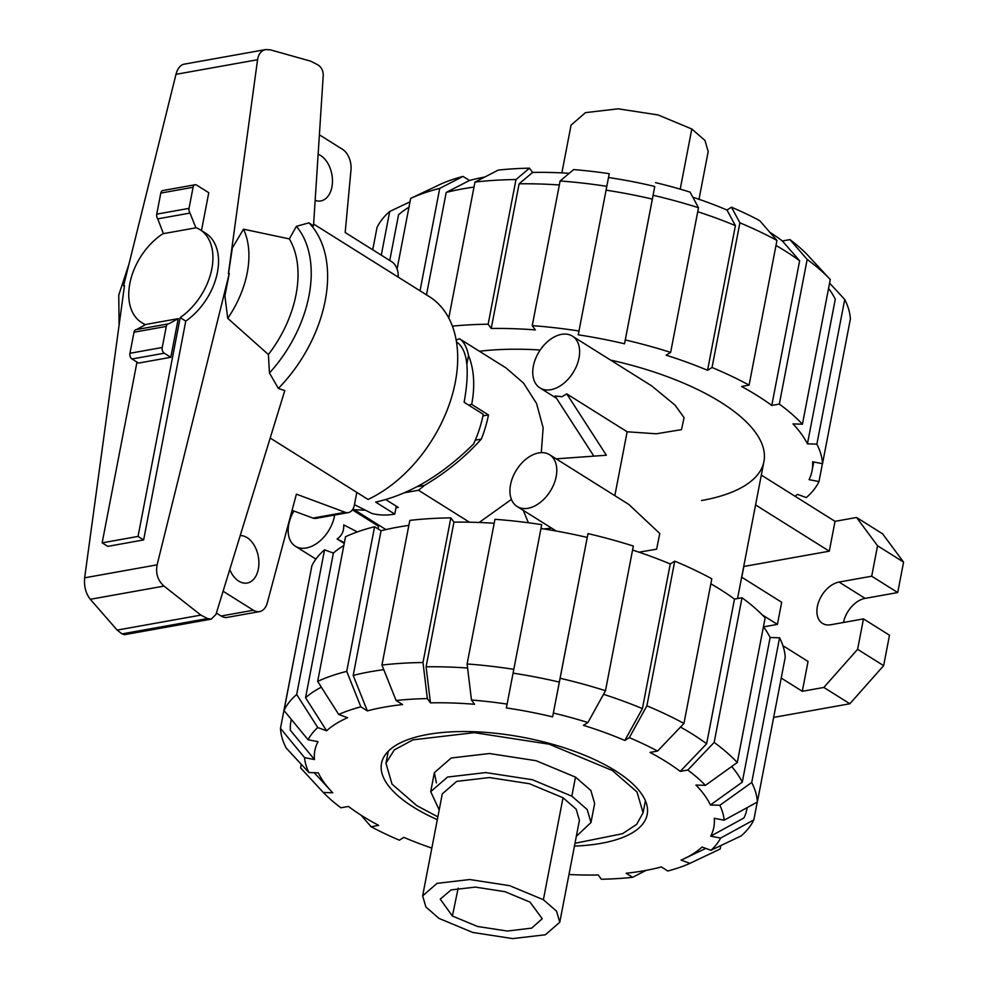 <?xml version="1.0" encoding="UTF-8"?>
<svg xmlns="http://www.w3.org/2000/svg" width="988" height="988" viewBox="0 0 988 988"><rect width="100%" height="100%" fill="white"/><g stroke="black" fill="none" stroke-linecap="round" stroke-linejoin="round"><path stroke-width="1.48" d="M396.287 506.189L394.768 514.093L375.65 502.102C409.341 494.593 441.982 475.228 473.573 444.007A96.009 62.738 122.1 0 0 483.256 414.281L464.138 402.289C469.831 370.302 467.608 350.419 457.456 342.626L456.493 342.021M318.136 154.301A24.008 15.623 -100.2 0 1 320.717 155.585A24.008 15.623 -100.2 0 1 332.474 180.903A24.008 15.623 -100.2 0 1 320.754 200.947A24.008 15.623 -100.2 0 1 315.16 200.441M240.195 535.607A24.008 15.623 -100.2 0 1 247.136 537.657A24.008 15.623 -100.2 0 1 258.905 562.975A24.008 15.623 -100.2 0 1 247.185 583.019A24.008 15.623 -100.2 0 1 238.763 581.129A24.008 15.623 -100.2 0 1 229.747 569.582M312.924 518.083A13.091 8.522 79.8 0 0 316.024 518.379L348.307 512.599A13.091 8.522 -100.2 0 1 345.207 512.303L312.924 518.083L292.065 510.339M216.372 613.054L221.09 616.018A17.451 11.362 79.8 0 0 227.215 617.389L259.498 611.609A17.451 11.362 -100.2 0 1 253.373 610.238L223.09 591.232M319.396 134.825L342.527 149.336A17.451 11.362 -100.2 0 1 350.962 170.195L345.183 232.513L391.816 261.771A13.091 8.522 -100.2 0 1 398.176 277.085M345.207 512.303L296.4 494.161L267.303 602.804A17.451 11.362 -100.2 0 1 259.498 611.609M356.816 492.407L354.396 504.979A13.091 8.522 -100.2 0 1 348.307 512.599M107.766 546.364L102.159 542.844L138.036 536.422L180.174 317.605L185.769 321.112L143.631 539.93L107.766 546.364M163.366 233.44A54.859 35.852 -57.9 0 0 130.54 280.296A54.859 35.852 -57.9 0 0 141.679 322.607A54.859 35.852 -57.9 0 0 144.297 324.027L144.026 325.484M136.974 362.114L102.159 542.844M143.631 539.93L138.036 536.422M180.174 317.605A54.859 35.852 -57.9 0 0 211.407 270.86A54.859 35.852 -57.9 0 0 199.996 229.661L205.603 233.18A54.859 35.852 122.1 0 1 217.002 274.38A54.859 35.852 122.1 0 1 185.769 321.112M199.996 229.661A54.859 35.852 -57.9 0 0 195.785 227.573L190.017 213.075A4.36 2.841 -100.2 0 1 189.029 208.369L193.08 187.288A4.36 2.841 -100.2 0 1 195.118 184.756A4.36 2.841 -100.2 0 1 196.637 185.089L208.764 192.709L201.478 230.587M195.118 184.756L162.822 190.536A4.36 2.841 79.8 0 0 160.797 193.08L156.734 214.149A4.36 2.841 79.8 0 0 157.734 218.854L163.44 233.637L195.723 227.858M136.406 329.634A4.36 2.841 79.8 0 0 136.035 329.659A4.36 2.841 79.8 0 0 134.01 332.203L129.947 353.284A4.36 2.841 79.8 0 0 131.984 358.99L138.518 363.09L170.801 357.298L178.248 318.642L145.965 324.422L136.505 329.572M354.445 504.683L371.809 513.402A96.009 62.738 122.1 0 0 394.768 514.093M157.734 218.854L190.017 213.075M170.801 357.298L164.267 353.21A4.36 2.841 -100.2 0 1 162.23 347.492L166.293 326.423A4.36 2.841 -100.2 0 1 168.318 323.879A4.36 2.841 -100.2 0 1 168.689 323.854L178.248 318.642M270.193 438.055L368.03 499.446A120.017 78.422 -57.9 0 0 451.491 397.621A120.017 78.422 -57.9 0 0 429.397 296.684L313.628 224.054M229.29 273.454L224.894 295.783L227.722 318.334L268.403 354.519L269.465 372.995L278.357 388.432L284.779 390.606L215.964 614.425L211.197 619.155L207.603 618.562L200.873 615.104L163.996 586.094C157.833 580.586 155.536 573.497 157.117 564.827L229.29 273.454L228.401 273.688L257.559 59.725C258.523 53.97 261.264 50.573 265.797 49.548L270.428 49.845L310.714 61.182L317.716 64.776C321.384 67.073 323.224 70.593 323.237 75.323L313.505 225.956L308.935 222.856L296.388 226.338L289.323 238.898L243.517 229.179L232.353 247.902L228.487 273.664M124.463 285.68L123.586 285.841L124.476 285.618L84.659 577.807C83.894 586.341 85.771 593.492 90.291 599.296L117.164 630.097L121.993 633.901L124.525 634.679L211.197 619.155M200.873 615.104L117.164 630.097M265.797 49.548L183.978 64.195C180.236 65.097 177.568 68.468 175.975 74.335L123.586 285.841M227.722 318.334A84.98 55.526 -57.9 0 0 243.517 229.179M268.403 354.519A99.689 65.134 -57.9 0 0 289.323 238.898M452.405 916.024L440.24 899.105L451.108 889.892L475.426 887.113L505.041 891.695L530.025 902.118L542.239 918.741L531.668 928.127L507.35 931.042L477.562 926.485L452.405 916.024L458.16 888.126M543.388 899.722L556.528 911.158L559.776 922.273L545.364 934.772L512.673 938.6L472.733 932.45L439.03 918.42L425.89 906.984L422.642 895.869L437.054 883.358L469.745 879.53L509.685 885.68L543.388 899.722L563.024 797.748L576.177 809.184L579.413 820.299L559.776 922.273M422.642 895.869L442.278 793.895L456.691 781.385L489.393 777.556L529.333 783.706L563.024 797.748M574.991 843.283L622.465 833.724L636.63 824.412L643.077 812.803L637.001 791.956L612.35 770.517L549.167 744.186L474.277 732.664L412.972 739.839L394.274 749.917L385.95 763.292L392.038 784.126L416.689 805.566L437.857 816.866M439.191 809.925L430.706 791.66L447.552 777.05L485.763 772.579L532.446 779.754L571.83 796.167L587.193 809.53L590.985 822.522L576.325 836.33M590.985 822.522L594.653 803.479L590.861 790.486L575.498 777.124L536.114 760.711L489.431 753.523L451.22 757.994L434.374 772.616L436.424 782.891M698.998 199.304L708.198 151.547L704.95 140.432L691.81 128.996L658.107 114.954L618.167 108.816L585.476 112.632L571.064 125.143L561.863 172.888M720.832 845.58L720.178 848.988L689.982 863.351A213.186 82.387 10.9 0 1 667.826 871.008L661.355 866.933A203.145 78.509 10.9 0 1 644.621 870.65A203.145 78.509 10.9 0 1 626.133 873.244L632.604 877.307A213.186 82.387 10.9 0 1 601.334 879.234L598.234 874.96A203.145 78.509 10.9 0 1 568.977 874.516M467.596 668.036A232.168 89.735 10.9 0 0 426.087 666.801L430.459 702.863L427.359 698.59L422.988 662.528L450.849 517.873A242.208 93.613 10.9 0 0 409.81 520.404L381.948 665.06L396.102 700.517L402.573 704.58A203.145 78.509 10.9 0 0 384.085 707.186A203.145 78.509 10.9 0 0 367.351 710.891L353.198 675.422A232.168 89.735 10.9 0 1 370.043 671.791A232.168 89.735 10.9 0 1 383.789 669.679M353.198 675.422L381.059 530.766A232.168 89.735 10.9 0 1 397.892 527.135A232.168 89.735 10.9 0 1 408.847 525.394M437.314 819.682A135.294 52.29 10.9 0 1 381.504 763.329A135.294 52.29 10.9 0 1 427.594 734.479A135.294 52.29 10.9 0 1 574.436 751.312A135.294 52.29 10.9 0 1 647.202 814.495A135.294 52.29 10.9 0 1 601.099 843.344A135.294 52.29 10.9 0 1 574.448 846.099M430.459 702.863A203.145 78.509 10.9 0 1 474.561 704.283L471.474 700.023A213.186 82.387 10.9 0 1 507.103 704.111L541.708 524.665A242.208 93.613 10.9 0 0 494.951 519.305L467.102 663.961L471.474 700.023M317.654 681.399A242.208 93.613 10.9 0 1 346.726 671.371L374.588 526.715A242.208 93.613 10.9 0 0 345.516 536.743L317.654 681.399L338.723 714.472L347.603 717.708A203.145 78.509 10.9 0 0 326.62 730.787L305.551 697.726A232.168 89.735 10.9 0 1 321.335 687.166M513.105 673.161A232.168 89.735 10.9 0 1 559.369 682.103L552.613 716.88A203.145 78.509 10.9 0 0 506.338 707.939L507.103 704.111M308.083 739.753A213.186 82.387 10.9 0 1 317.753 727.551L296.684 694.49L324.546 549.834A242.208 93.613 10.9 0 0 311.862 565.84L284.013 710.508L308.083 739.753L318.013 741.679A203.145 78.509 10.9 0 0 314.468 759.55L290.373 730.293A232.168 89.735 10.9 0 1 290.929 721.289A232.168 89.735 10.9 0 1 291.349 719.425M603.507 694.317A232.168 89.735 10.9 0 1 642.398 708.618L624.836 740.444A203.145 78.509 10.9 0 0 583.439 725.34L587.934 722.537L605.483 690.723L633.345 546.055A242.208 93.613 10.9 0 0 587.984 533.619L552.613 716.88M431.842 848.112A203.145 78.509 10.9 0 1 403.857 837.379L399.362 840.183A213.186 82.387 10.9 0 1 371.13 826.758L378.676 825.4A203.145 78.509 10.9 0 1 348.455 806.443L340.909 807.801A213.186 82.387 10.9 0 1 323.298 792.462L332.758 792.771A203.145 78.509 10.9 0 1 330.795 790.696A203.145 78.509 10.9 0 1 318.309 772.838L308.861 772.53A213.186 82.387 10.9 0 1 304.551 757.623L280.469 728.378L308.417 583.735M680.497 727.057A232.168 89.735 10.9 0 1 706.63 743.766L680.25 771.381A203.145 78.509 10.9 0 0 650.018 752.424L657.576 751.065L683.943 723.451L711.805 578.783A242.208 93.613 10.9 0 0 674.742 561.159L646.893 705.827A242.208 93.613 10.9 0 1 683.943 723.451M731.688 766.527A232.168 89.735 10.9 0 1 742.272 782.163L710.397 804.985A203.145 78.509 10.9 0 0 695.947 785.052L705.407 785.361L737.27 762.538L765.132 617.871A242.208 93.613 10.9 0 0 742.025 597.752L714.163 742.408L687.796 770.035L680.25 771.381M747.15 807.616A232.168 89.735 10.9 0 1 746.903 809.098A232.168 89.735 10.9 0 1 743.927 817.978L710.693 836.157A203.145 78.509 10.9 0 0 714.225 818.286L724.142 820.201L757.364 802.021L785.213 657.366A242.208 93.613 10.9 0 0 779.569 637.803L751.72 782.471L719.844 805.294L710.397 804.985M757.253 802.083L753.832 819.892L720.61 838.071A213.186 82.387 10.9 0 1 710.952 850.273L702.073 847.037A203.145 78.509 10.9 0 1 684.116 858.745A203.145 78.509 10.9 0 1 681.103 860.116L689.982 863.351M426.087 666.801L453.937 522.146A232.168 89.735 10.9 0 1 494.185 523.294M305.551 697.726L333.401 553.058A232.168 89.735 10.9 0 1 343.824 545.524M540.979 528.494A232.168 89.735 10.9 0 1 587.23 537.447L559.369 682.103M632.579 550.057A232.168 89.735 10.9 0 1 670.259 563.963L642.398 708.618M710.829 583.797A232.168 89.735 10.9 0 1 734.479 599.099L706.63 743.766M763.428 626.738A232.168 89.735 10.9 0 1 770.134 637.507L742.272 782.163M450.849 517.873L453.937 522.146M381.948 665.06A242.208 93.613 10.9 0 1 422.988 662.528M396.102 700.517A213.186 82.387 10.9 0 1 427.359 698.59M467.102 663.961A242.208 93.613 10.9 0 1 513.859 669.333M587.23 537.447L587.984 533.619M560.134 678.274A242.208 93.613 10.9 0 1 605.483 690.723M553.379 713.052A213.186 82.387 10.9 0 1 587.934 722.537M646.893 705.827L629.331 737.641A213.186 82.387 10.9 0 1 657.576 751.065M629.331 737.641L624.836 740.444M670.259 563.963L674.742 561.159M734.479 599.099L742.025 597.752M714.163 742.408A242.208 93.613 10.9 0 1 737.27 762.538M687.796 770.035A213.186 82.387 10.9 0 1 705.407 785.361M770.134 637.507L779.569 637.803M751.72 782.471A242.208 93.613 10.9 0 1 757.364 802.021M719.844 805.294A213.186 82.387 10.9 0 1 724.142 820.201M710.952 850.273L741.148 835.91A242.208 93.613 10.9 0 0 753.832 819.892M720.61 838.071L710.693 836.157M371.13 826.758L361.015 815.137M323.298 792.462L300.562 767.861L301.254 764.304M314.468 759.55L304.551 757.623M308.861 772.53L286.112 747.928A242.208 93.613 10.9 0 1 280.469 728.378M284.013 710.508A242.208 93.613 10.9 0 1 296.684 694.49M324.546 549.834L333.401 553.058M326.62 730.787L317.753 727.551M338.723 714.472A213.186 82.387 10.9 0 1 360.879 706.828L346.726 671.371M374.588 526.715L381.059 530.766M367.351 710.891L360.879 706.828M646.103 870.379L632.604 877.307M701.517 500.558A183.163 70.79 -169.1 0 0 763.934 461.507A183.163 70.79 -169.1 0 0 610.547 360.077M540.214 349.999A183.163 70.79 -169.1 0 0 479.452 351.271M473.993 187.065A232.168 89.735 -169.1 0 0 463.051 188.807A232.168 89.735 -169.1 0 0 446.206 192.438L469.498 180.471A203.145 78.509 -169.1 0 1 484.75 177.037M426.483 294.856L446.206 192.438M408.983 207.196A232.168 89.735 -169.1 0 0 398.559 214.729L389.741 260.474M559.332 184.966A232.168 89.735 -169.1 0 0 519.095 183.817L532.606 172.443A203.145 78.509 -169.1 0 1 569.199 173.32M608.522 177.531A203.145 78.509 -169.1 0 1 654.76 186.473L652.376 199.119A232.168 89.735 -169.1 0 0 606.126 190.165M692.835 197.23A203.145 78.509 -169.1 0 1 726.983 210.024L735.405 225.635A232.168 89.735 -169.1 0 0 697.726 211.728M769.825 232.266A203.145 78.509 -169.1 0 1 782.385 240.973L799.638 260.77A232.168 89.735 -169.1 0 0 775.988 245.469M829.599 283.111L844.728 299.475L816.866 444.143L807.431 443.834L835.292 299.179A232.168 89.735 -169.1 0 0 828.574 288.41M652.376 199.119L624.527 343.775A232.168 89.735 -169.1 0 0 578.252 334.821L609.238 173.69A213.186 82.387 -169.1 0 0 573.608 169.603L560.11 180.977L532.248 325.632L535.335 329.906A232.168 89.735 -169.1 0 0 491.234 328.473L519.095 183.817M735.405 225.635L707.556 370.29A232.168 89.735 -169.1 0 0 666.147 355.186L670.642 352.395A242.208 93.613 -169.1 0 0 625.281 339.946L624.527 343.775M799.638 260.77L771.776 405.438A232.168 89.735 -169.1 0 0 741.556 386.469L749.089 385.122L776.951 240.467L759.71 220.657A213.186 82.387 -169.1 0 0 731.478 207.221L739.901 222.831L712.039 367.499L707.556 370.29M807.431 443.834A232.168 89.735 -169.1 0 0 792.981 423.901L802.429 424.21A242.208 93.613 -169.1 0 0 779.322 404.08L771.776 405.438M822.424 463.681L818.978 481.564L809.073 479.649A232.168 89.735 -169.1 0 0 812.05 470.77A232.168 89.735 -169.1 0 0 812.605 461.779L822.51 463.693L850.372 319.038A242.208 93.613 -169.1 0 0 844.728 299.475M795.105 496.285A232.168 89.735 -169.1 0 0 797.44 494.346L806.307 497.582A242.208 93.613 -169.1 0 0 818.978 481.564M420.024 290.793L439.734 188.387L463.014 176.407A213.186 82.387 -169.1 0 0 440.87 184.052L410.662 198.415L397.077 268.971M439.734 188.387A242.208 93.613 -169.1 0 0 410.662 198.415M463.014 176.407L469.498 180.471M381.282 255.163L389.692 211.506L410.008 201.836M389.692 211.506A242.208 93.613 -169.1 0 0 377.021 227.512L372.723 249.791M372.649 249.742L373.588 245.333M822.51 463.693A242.208 93.613 -169.1 0 0 816.866 444.143M782.385 240.973L789.931 239.615L807.171 259.424L779.322 404.08M802.429 424.21L830.278 279.542A242.208 93.613 -169.1 0 0 807.171 259.424M830.278 279.542L807.542 254.953A213.186 82.387 -169.1 0 0 789.931 239.615M776.951 240.467A242.208 93.613 -169.1 0 0 739.901 222.831M749.089 385.122A242.208 93.613 -169.1 0 0 712.039 367.499M726.983 210.024L731.478 207.221M654.76 186.473L625.281 339.946M670.642 352.395L698.491 207.727A242.208 93.613 -169.1 0 0 653.142 195.291M698.491 207.727L690.081 192.117A213.186 82.387 -169.1 0 0 655.513 182.632M606.867 186.337A242.208 93.613 -169.1 0 0 560.11 180.977M579.005 331.005A242.208 93.613 -169.1 0 0 532.248 325.632M491.234 328.473L488.146 324.212L515.995 179.544L529.506 168.17L532.606 172.443M515.995 179.544A242.208 93.613 -169.1 0 0 474.956 182.076L448.787 318.013M488.146 324.212A242.208 93.613 -169.1 0 0 452.405 326.151M529.506 168.17A213.186 82.387 -169.1 0 0 498.236 170.097L474.956 182.076M344.232 543.449L337.106 538.979C341.922 535.62 344.12 530.927 343.701 524.887L357.372 531.914M378.083 528.901L378.639 525.011M293.905 511.018A30.554 19.958 -57.9 0 0 295.363 546.216A30.554 19.958 -57.9 0 0 306.268 547.994A30.554 19.958 -57.9 0 0 334.636 515.044M593.862 456.135L555.009 395.99L562.011 396.694L566.754 393.891L627.145 431.781L656.341 433.781L681.51 429.644L684.067 417.64L675.063 405.129L651.623 385.851L572.423 336.155A30.554 19.958 -57.9 0 0 561.517 334.364A30.554 19.958 -57.9 0 0 535.582 358.656A30.554 19.958 -57.9 0 0 539.954 387.914A30.554 19.958 -57.9 0 0 550.859 389.704A30.554 19.958 -57.9 0 0 576.794 365.412A30.554 19.958 -57.9 0 0 572.423 336.155M538.682 452.936A30.554 19.958 -57.9 0 0 512.76 477.229A30.554 19.958 -57.9 0 0 517.119 506.486A30.554 19.958 -57.9 0 0 528.037 508.277A30.554 19.958 -57.9 0 0 553.959 483.984A30.554 19.958 -57.9 0 0 549.6 454.727A30.554 19.958 -57.9 0 0 538.682 452.936M614.832 495.667L627.145 431.781M638.977 552.169L656.625 549.192L659.786 533.508L628.788 504.423L549.6 454.727M543.808 528.938L551.699 528.185M479.168 522.479L511.426 499.397M541.288 452.652L543.128 427.804L536.558 403.475L523.504 383.06L506.004 367.931L459.395 338.686C463.804 341.515 466.842 347.121 468.51 355.507A100.381 65.591 122.1 0 1 471.684 404.388L488.48 414.923A100.381 65.591 122.1 0 1 481.304 439.104C465.15 457.061 446.206 472.486 424.482 485.355A100.381 65.591 122.1 0 1 418.492 490.246L404.907 492.679M528.419 522.763L523.245 510.327M556.158 458.852L606.373 455.233L566.754 393.891M337.106 538.979L344.367 542.708M469.399 522.183L418.492 490.246M385.925 499.681L398.25 507.412L395.966 507.82M364.35 510.203L354.284 509.709L352.988 508.919L385.925 529.58L354.284 509.709M456.197 340.193L459.395 338.686M761.316 475.092L835.033 521.343L856.559 517.477L877.554 545.771L871.7 576.214L839.084 582.056A23.564 15.4 -57.9 0 0 819.077 600.79A23.564 15.4 -57.9 0 0 822.448 623.354A23.564 15.4 -57.9 0 0 830.859 624.737L863.475 618.896L857.609 649.326L823.831 687.438L802.305 691.291L808.048 661.454L782.916 645.683M877.554 545.771L903.575 562.11L882.58 533.816L856.559 517.477M755.561 504.93L829.29 551.181L743.841 566.482L741.778 577.227M835.033 521.343L829.29 551.181M741.655 577.153L781.669 602.26L777.408 624.391L763.526 626.874M762.242 614.882L777.408 624.391M468.51 355.507L466.867 364.029M468.423 404.981L471.684 404.388M475.253 440.191L481.304 439.104M424.482 485.355L417.171 486.664M482.922 415.923L488.48 414.923M781.236 678.077L802.305 691.291M903.575 562.11L897.721 592.541L871.7 576.214M897.721 592.541L865.105 598.382A23.564 15.4 -57.9 0 0 843.468 622.477M857.609 649.326L883.643 665.653L889.496 635.222L863.475 618.896M883.643 665.653L849.853 703.765L823.831 687.438M849.853 703.765L773.653 717.412M253.373 610.238L221.09 616.018M164.267 353.21L131.984 358.99M160.797 193.08L193.08 187.288M156.734 214.149L189.029 208.369M162.23 347.492L129.947 353.284M166.293 326.423L134.01 332.203M163.996 586.094L90.291 599.296M207.603 618.562L121.993 633.901M257.559 59.725L175.975 74.335M157.117 564.827L84.659 577.807M278.357 388.432A120.017 78.422 -57.9 0 0 308.935 222.856M269.465 372.995A111.286 72.717 -57.9 0 0 296.388 226.338M612.35 770.517L612.634 769.072M575.498 777.124L571.83 796.167M691.81 128.996L680.226 189.153M865.105 598.382L839.084 582.056M141.679 322.607L144.26 324.237M168.318 323.879L136.035 329.659M119.079 325.2L118.758 295.066L128.996 264.018M643.077 812.803L645.411 800.737M388.272 751.226L385.95 763.292M434.374 772.616L430.706 791.66M330.795 790.696L314.172 772.702M684.116 858.745L705.815 848.396M290.929 721.289L291.299 719.375M746.903 809.098L747.187 807.591M813.742 462.001L812.05 470.77M378.416 526.184L352.383 509.857M556.491 398.288L539.954 387.914M556.256 531.038L517.119 506.486M763.934 461.507L737.542 598.555M315.901 559.097L295.363 546.216"/></g></svg>
